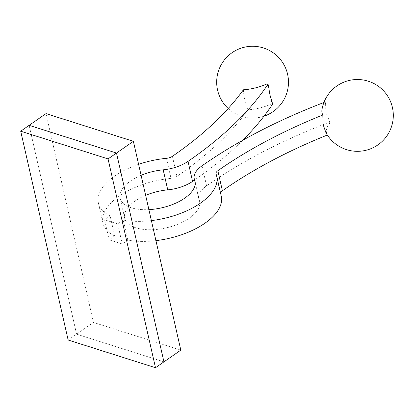 <?xml version="1.0" encoding="UTF-8"?>
<svg xmlns="http://www.w3.org/2000/svg" width="414" height="414" viewBox="0 0 414 414"><rect width="100%" height="100%" fill="white"/><g stroke="black" fill="none" stroke-linecap="round" stroke-linejoin="round"><path stroke-width="0.31" stroke-dasharray="2.07 1.55" d="M138.602 164.332A60.667 29.523 -12.8 0 0 98.403 203.051A60.667 29.523 -12.8 0 0 110.14 215.922L114.694 235.959A60.667 29.523 -12.8 0 1 102.951 223.089A60.667 29.523 -12.8 0 1 171.013 178.367L166.464 158.329M68.144 340.013L76.58 334.15L163.939 361.862L76.58 334.15L29.14 125.333L76.58 334.15L93.46 322.428L180.814 350.135M46.016 113.607L93.46 322.428M151.384 220.6A60.667 29.523 -12.8 0 1 123.243 220.077L127.797 240.115A60.667 29.523 -12.8 0 0 155.938 240.637M221.267 196.21A60.667 29.523 -12.8 0 0 220.615 194.104A6.997 3.405 167.2 0 1 220.543 193.861A6.997 3.405 167.2 0 1 220.548 193.053M127.797 240.115L122.244 243.97L109.141 239.815L114.694 235.959M272.588 104.147L271.041 104.121A33.922 16.508 167.2 0 1 247.95 109.829A345.524 168.167 167.2 0 1 176.944 176.348A6.997 3.405 167.2 0 1 171.013 178.367M242.609 140.356A367.808 179.014 167.2 0 1 194.549 180.038M145.645 195.346A38.378 18.677 -12.8 0 0 124.686 218.152A38.378 18.677 -12.8 0 0 166.247 227.86A38.378 18.677 -12.8 0 0 199.538 201.147A38.378 18.677 -12.8 0 0 199.124 199.812A29.28 14.252 167.2 0 1 198.808 198.798A29.28 14.252 167.2 0 1 206.57 185.85A367.808 179.014 167.2 0 1 329.425 122.177L330.061 122.844A33.922 16.508 167.2 0 0 327.386 135.031A345.524 168.167 167.2 0 0 327.339 135.047M123.243 220.077L117.69 223.933L122.244 243.97M271.656 100.038A28.406 22.133 33.4 0 1 271.041 104.121M243.396 89.791C243.903 97.875 245.419 104.556 247.95 109.829M266.487 84.078A28.406 22.133 33.4 0 1 268.971 88.218M117.69 223.933L104.587 219.777L109.141 239.815M104.587 219.777L110.14 215.922M330.061 122.844A28.406 6.94 -110.9 0 1 328.493 118.068C326.304 114.637 325.409 110.693 325.808 106.248A28.406 6.94 -110.9 0 1 325.507 102.801A33.922 16.508 -12.8 0 0 321.968 109.663M325.932 132.703L327.386 135.031M328.493 118.068L329.425 122.177M325.507 102.801L324.871 102.139L325.808 106.248M323.903 102.506A367.808 179.014 167.2 0 1 324.871 102.139M141.096 175.308A38.378 18.677 -12.8 0 0 120.132 198.115A38.378 18.677 -12.8 0 0 148.89 209.624M220.615 194.104L216.061 174.061M176.944 176.348L172.395 156.311M195.185 182.486L199.124 199.812M202.016 165.812L206.57 185.85M98.403 203.051L102.951 223.089M228.202 108.52A35.904 35.904 0 0 0 263.972 116.215M120.132 198.115L124.686 218.152M194.984 181.104L199.538 201.147M198.808 198.798L195.211 182.947M220.543 193.861L215.989 173.823"/><path stroke-width="0.62" d="M242.609 140.356A367.808 179.014 167.2 0 0 272.588 104.147L271.656 100.038C270.27 96.86 269.374 92.922 268.971 88.218L268.039 84.109L266.487 84.078A33.922 16.508 -12.8 0 1 243.396 89.791A345.524 168.167 167.2 0 1 172.395 156.311A6.997 3.405 167.2 0 1 166.464 158.329A60.667 29.523 -12.8 0 0 138.602 164.332M133.375 141.319L116.494 153.045L29.14 125.333L46.016 113.607L133.375 141.319L180.814 350.135L155.498 367.725L108.054 158.904L20.7 131.197L68.144 340.013L155.498 367.725M155.938 240.637A60.667 29.523 -12.8 0 0 221.267 196.21L216.713 176.167A60.667 29.523 -12.8 0 0 216.061 174.061A6.997 3.405 167.2 0 1 215.989 173.823A6.997 3.405 167.2 0 1 217.842 170.728A345.524 168.167 167.2 0 1 322.832 114.988L323.029 124.324L325.932 132.703M194.549 180.038A367.808 179.014 167.2 0 1 192.567 181.41A29.28 14.252 167.2 0 1 167.742 189.86A38.378 18.677 -12.8 0 0 145.645 195.346M220.548 193.053A6.997 3.405 167.2 0 1 222.396 190.766A345.524 168.167 167.2 0 1 327.339 135.047M151.384 220.6A60.667 29.523 -12.8 0 0 216.713 176.167M268.039 84.109A367.808 179.014 167.2 0 1 188.013 161.367A29.28 14.252 167.2 0 1 163.194 169.818A38.378 18.677 -12.8 0 0 141.096 175.308M325.937 132.697A35.904 35.904 0 0 0 393.3 116.241A35.904 35.904 0 0 0 360.703 79.669A35.904 35.904 0 0 0 321.968 109.663A33.922 16.508 -12.8 0 0 322.832 114.988M148.89 209.624A38.378 18.677 -12.8 0 0 194.984 181.104A38.378 18.677 -12.8 0 0 194.57 179.774A29.28 14.252 167.2 0 1 194.259 178.76A29.28 14.252 167.2 0 1 202.016 165.812A367.808 179.014 167.2 0 1 323.903 102.506M20.7 131.197L29.14 125.333L116.494 153.045L163.939 361.862L116.494 153.045L108.054 158.904M188.013 161.367L192.567 181.41M163.194 169.818L167.742 189.86M194.57 179.774L195.185 182.486M222.396 190.766L217.842 170.728M263.972 116.215A35.904 35.904 0 0 0 284.258 65.272A35.904 35.904 0 0 0 230.65 53.742A35.904 35.904 0 0 0 228.202 108.52M195.211 182.947L194.259 178.76"/></g></svg>

